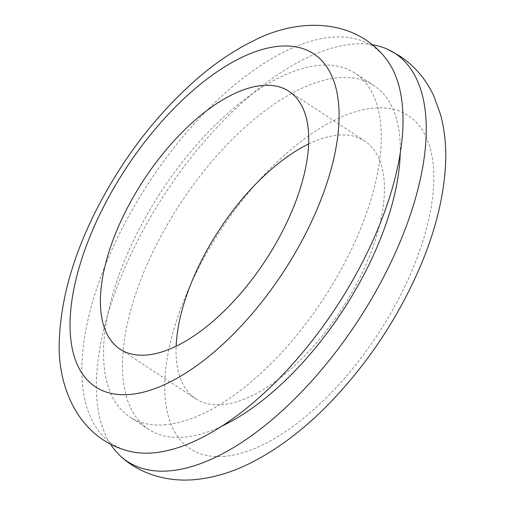 <?xml version="1.0" encoding="UTF-8"?>
<svg xmlns="http://www.w3.org/2000/svg" width="505" height="505" viewBox="0 0 505 505"><rect width="100%" height="100%" fill="white"/><g stroke="black" fill="none" stroke-linecap="round" stroke-linejoin="round"><path stroke-width="0.38" stroke-dasharray="2.52 1.89" d="M308.681 143.976A154.12 72.954 123.2 0 1 364.743 140.99A154.12 72.954 123.2 0 1 354.977 286.96A154.12 72.954 123.2 0 1 221.638 404.694A154.12 72.954 123.2 0 1 195.763 398.786A154.12 72.954 123.2 0 1 176.138 346.184M128.504 451.003A237.602 112.47 123.2 0 1 148.344 183.422A237.602 112.47 123.2 0 1 385.795 58.479M164.251 424.825A205.497 97.276 -56.8 0 0 342.036 267.846A205.497 97.276 -56.8 0 0 355.059 73.212A205.497 97.276 -56.8 0 0 161.051 191.755A205.497 97.276 -56.8 0 0 129.753 416.941A205.497 97.276 -56.8 0 0 164.251 424.825M221.335 426.359A205.497 97.276 123.2 0 1 183.176 437.229A205.497 97.276 123.2 0 1 148.678 429.345A205.497 97.276 123.2 0 1 179.976 204.159A205.497 97.276 123.2 0 1 373.984 85.616A205.497 97.276 123.2 0 1 400.231 153.438M372.273 44.718A244.022 115.512 -56.8 0 0 164.725 194.16A244.022 115.512 -56.8 0 0 110.488 444.091M223.463 456.419A199.071 94.233 -56.8 0 0 433.429 188.112A199.071 94.233 -56.8 0 0 240.639 202.341A199.071 94.233 -56.8 0 0 223.463 456.419M120.07 349.17L195.763 398.786M289.049 91.373L364.743 140.99M373.984 85.616L355.059 73.212M148.678 429.345L129.753 416.941"/><path stroke-width="0.76" d="M176.138 346.184A154.12 72.954 123.2 0 1 308.681 143.976M145.945 355.078A154.12 72.954 123.2 0 1 120.07 349.17A154.12 72.954 123.2 0 1 143.546 180.279A154.12 72.954 123.2 0 1 289.049 91.373A154.12 72.954 123.2 0 1 279.284 237.344A154.12 72.954 123.2 0 1 145.945 355.078M375.253 235.273A237.602 112.47 123.2 0 1 128.504 451.003C79.367 438.586 55.354 386.843 59.628 334.562C61.932 296.94 73.2 257.335 93.438 215.749C120.278 161.48 154.915 115.752 197.348 78.553C215.572 62.841 234.112 50.349 252.954 41.082C298.79 16.987 355.166 18.792 385.795 58.479A237.602 112.47 123.2 0 1 375.253 235.273M400.231 153.438A205.497 97.276 123.2 0 1 221.335 426.359M110.488 444.091A244.022 115.512 -56.8 0 0 120.947 456.482A244.022 115.512 -56.8 0 0 168.518 470.931A244.022 115.512 -56.8 0 0 383.705 276.866A244.022 115.512 -56.8 0 0 387.808 49.364A244.022 115.512 -56.8 0 0 372.273 44.718M315.865 212.056A199.071 94.233 123.2 0 1 83.338 375.177A199.071 94.233 123.2 0 1 214.48 73.579A199.071 94.233 123.2 0 1 315.865 212.056M387.808 49.364L400.036 56.143C415.217 66.471 426.573 79.998 434.111 96.733L440.676 115.026C445.012 131.521 446.578 149.057 445.372 167.641C443.327 198.307 435.304 230.444 421.303 264.046C399.297 316.079 368.764 362.42 329.708 403.059C304.938 428.562 279.183 448.225 252.443 462.043C232.95 472.143 213.268 478.046 193.39 479.75C164.99 481.978 138.484 472.762 120.947 456.482"/></g></svg>
